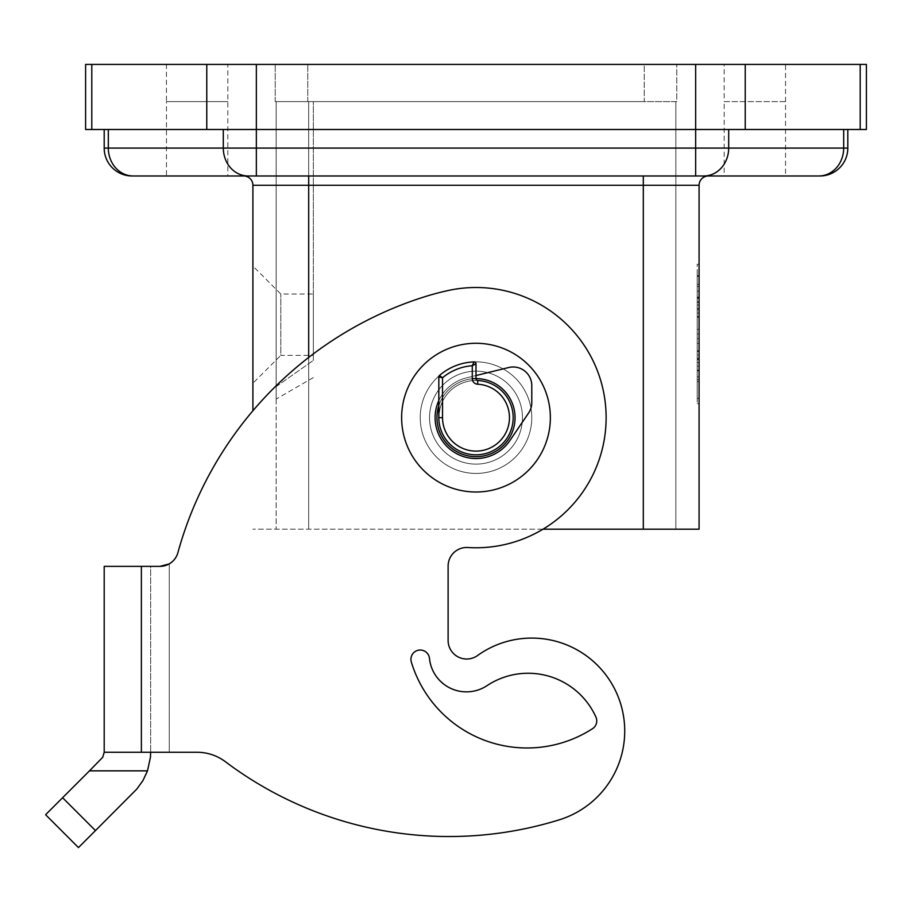 <?xml version="1.0" encoding="UTF-8"?>
<svg xmlns="http://www.w3.org/2000/svg" width="912" height="912" viewBox="0 0 912 912"><rect width="100%" height="100%" fill="white"/><g stroke="black" fill="none" stroke-linecap="round" stroke-linejoin="round"><path stroke-width="0.68" stroke-dasharray="4.56 3.42" d="M438.991 376.143A1.858 1.858 0 0 1 439.459 375.505A55.769 55.769 0 0 1 475.996 361.87A55.769 55.769 0 0 0 420.227 417.639A55.769 55.769 0 0 0 475.996 473.419A55.769 55.769 0 0 0 531.776 417.639A55.769 55.769 0 0 0 475.996 361.87A55.769 55.769 0 0 1 531.776 417.639A55.769 55.769 0 0 1 423.749 437.144A55.769 55.769 0 0 1 474.08 361.904A1.858 1.858 0 0 1 475.996 363.763A1.858 1.858 0 0 0 475.437 362.429A1.858 1.858 0 0 1 475.996 363.763L475.996 378.651L475.996 375.539L508.759 367.513A18.593 18.593 0 0 1 531.776 385.571L531.776 402.625A18.593 18.593 0 0 1 528.561 413.079L509.819 440.633A40.903 40.903 0 0 1 436.278 427.375A40.903 40.903 0 0 1 466.271 377.921A40.903 40.903 0 0 0 442.537 394.132A40.903 40.903 0 0 1 466.271 377.921L508.759 367.513A18.593 18.593 0 0 1 531.776 385.571L531.776 402.625A18.593 18.593 0 0 1 528.561 413.079L509.819 440.633A40.903 40.903 0 0 1 444.475 443.699A40.903 40.903 0 0 1 438.82 400.607L438.82 376.918L442.537 377.773L442.537 417.639A33.459 33.459 0 0 0 475.996 451.109A33.459 33.459 0 0 0 509.455 418.437A33.459 33.459 0 0 0 477.592 384.214L477.774 380.509L475.996 380.464A37.175 37.175 0 0 0 438.82 417.639A37.175 37.175 0 0 0 475.996 454.826A37.175 37.175 0 0 0 513.182 417.639A37.175 37.175 0 0 0 475.996 380.464L477.774 380.509A37.175 37.175 0 0 1 513.171 418.528A37.175 37.175 0 0 1 475.996 454.826A37.175 37.175 0 0 0 513.182 417.639A37.175 37.175 0 0 0 475.996 380.464L472.644 380.612A37.175 37.175 0 0 0 442.537 401.44L439.903 408.713L438.82 417.639L439.903 408.713L442.537 401.44L442.537 394.132L439.903 398.407L442.537 394.132L442.537 401.44A37.175 37.175 0 0 1 472.644 380.612L475.996 380.464A37.175 37.175 0 0 0 438.82 417.639A37.175 37.175 0 0 0 475.996 454.826A37.175 37.175 0 0 1 438.82 417.639L438.82 376.918A1.858 1.858 0 0 1 439.459 375.505A1.858 1.858 0 0 0 438.82 376.918L438.82 400.607M515.041 417.639A39.045 39.045 0 0 1 475.996 456.684A39.045 39.045 0 0 1 436.962 417.639A39.045 39.045 0 0 1 475.996 378.605A39.045 39.045 0 0 1 515.041 417.639A39.045 39.045 0 0 1 475.996 456.684A39.045 39.045 0 0 1 436.962 417.639A39.045 39.045 0 0 1 475.996 378.605A39.045 39.045 0 0 1 515.041 417.639A39.045 39.045 0 0 1 475.996 456.684A39.045 39.045 0 0 1 436.962 417.639A39.045 39.045 0 0 1 475.996 378.605A39.045 39.045 0 0 1 515.041 417.639M410.981 660.254A9.291 9.291 0 0 0 411.323 661.998A9.291 9.291 0 0 1 410.981 660.254A9.291 9.291 0 0 0 411.323 661.998A120.84 120.84 0 0 0 592.492 728.711A9.291 9.291 0 0 0 595.935 717.083A9.291 9.291 0 0 1 592.492 728.711A9.291 9.291 0 0 0 595.935 717.083A74.362 74.362 0 0 0 487.019 685.653A37.175 37.175 0 0 1 429.472 658.384A9.291 9.291 0 0 0 419.303 650.074A9.291 9.291 0 0 0 410.981 660.254A9.291 9.291 0 0 1 419.303 650.074A9.291 9.291 0 0 1 429.472 658.384A37.175 37.175 0 0 0 487.019 685.653A37.175 37.175 0 0 1 429.472 658.384M477.546 655.534A18.593 18.593 0 0 1 448.111 640.441A18.593 18.593 0 0 0 477.546 655.534A92.956 92.956 0 0 1 504.211 642.265A92.956 92.956 0 0 0 477.546 655.534A92.956 92.956 0 0 1 620.548 703.483A92.956 92.956 0 0 1 559.33 819.808A371.811 371.811 0 0 1 225.435 761.737A371.811 371.811 0 0 0 559.33 819.808M467.867 547.519A18.593 18.593 0 0 0 448.111 566.078L448.111 640.441L448.111 566.078A18.593 18.593 0 0 1 467.867 547.519A130.131 130.131 0 0 0 605.876 425.779A130.131 130.131 0 0 0 448.111 290.529A130.131 130.131 0 0 1 543.028 529.188L252.909 529.188L699.082 529.188L699.082 185.261L308.689 185.261L308.689 175.97L248.087 175.97A27.884 24.784 90 0 1 230.554 167.797A27.884 24.784 90 0 1 223.303 148.086L847.807 148.086M150.446 757.256L147.482 770.857L89.456 770.857L102.748 757.256L104.196 752.275L104.196 566.363L141.371 566.363L141.371 752.275L104.196 752.275L150.662 752.275L104.196 752.275M50.263 810.05L62.597 797.715L95.464 830.581L78.466 847.579L45.6 814.712L50.263 810.05M227.818 175.97L166.474 175.97L227.818 175.97L227.818 101.608L166.474 101.608L166.474 175.97M819.922 175.97L256.352 175.97L256.352 129.493L85.603 129.493M785.528 101.608L724.185 101.608L724.185 175.97L785.528 175.97L785.54 64.421L724.174 64.421L724.174 101.608L785.528 101.608M252.909 383.245L252.909 266.133L280.805 294.017L313.329 294.017L313.329 355.361L280.805 355.361L280.805 294.017L280.805 355.361L252.909 383.245L252.909 266.133M475.996 464.117A46.478 46.478 0 0 0 522.473 417.639A46.478 46.478 0 0 0 475.996 371.161A46.478 46.478 0 0 1 522.473 417.639A46.478 46.478 0 0 1 475.996 464.117A46.478 46.478 0 0 0 522.473 417.639A46.478 46.478 0 0 0 475.996 371.161A46.478 46.478 0 0 0 429.529 417.639A46.478 46.478 0 0 0 475.996 464.117A46.478 46.478 0 0 0 522.473 417.639A46.478 46.478 0 0 0 475.996 371.161A46.478 46.478 0 0 0 429.529 417.639A46.478 46.478 0 0 0 475.996 464.117A46.478 46.478 0 0 1 429.529 417.639A46.478 46.478 0 0 1 475.996 371.161A46.478 46.478 0 0 0 429.529 417.639A46.478 46.478 0 0 0 475.996 464.117M438.889 400.459L439.903 398.407L438.889 400.459M550.358 417.639A74.362 74.362 0 0 1 475.996 492.001A74.362 74.362 0 0 1 401.633 417.639A74.362 74.362 0 0 0 475.996 492.001A74.362 74.362 0 0 0 550.358 417.639A74.362 74.362 0 0 0 475.996 343.277A74.362 74.362 0 0 0 401.633 417.639A74.362 74.362 0 0 1 475.996 343.277A74.362 74.362 0 0 1 550.358 417.639A74.362 74.362 0 0 1 475.996 492.001A74.362 74.362 0 0 1 401.633 417.639A74.362 74.362 0 0 1 475.996 343.277A74.362 74.362 0 0 1 550.358 417.639M475.996 363.763L475.996 375.539L475.996 363.763L472.279 365.723A52.052 52.052 0 0 0 442.537 377.773L439.459 375.505A55.769 55.769 0 0 1 474.08 361.904L472.279 365.723L472.279 378.651L472.279 376.451L466.271 377.921L475.996 375.539L472.279 376.451L472.279 378.651L475.996 378.651A1.858 1.858 0 0 0 477.774 380.509A1.858 1.858 0 0 1 475.996 378.651A1.858 1.858 0 0 0 477.774 380.509A37.175 37.175 0 0 1 513.171 418.528A37.175 37.175 0 0 1 475.996 454.826M475.996 375.539L475.996 378.651L474.913 378.651L475.996 378.651A1.858 1.858 0 0 0 477.774 380.509A1.858 1.858 0 0 1 475.996 378.651M166.463 101.608L227.829 101.608L227.829 64.421L166.463 64.421L166.463 101.608L227.829 101.608L166.474 101.608M150.662 566.363L156.112 566.363L150.662 566.363L150.662 752.275L150.662 566.363M156.112 752.275L169.256 752.275L156.112 752.275M595.935 717.083A74.362 74.362 0 0 0 487.019 685.653M141.371 752.275L197.14 752.275L169.256 752.275L169.256 563.878A18.593 18.593 0 0 0 177.886 552.706A371.811 371.811 0 0 1 422.393 297.483A278.855 278.855 0 0 1 448.111 290.529A278.855 278.855 0 0 0 422.393 297.483A371.811 371.811 0 0 0 177.886 552.706A18.593 18.593 0 0 1 159.965 566.363L141.371 566.363M197.14 752.275A47.036 47.036 0 0 1 225.435 761.737A47.036 47.036 0 0 0 197.14 752.275L169.256 752.275L169.256 563.878A18.593 18.593 0 0 0 177.886 552.706M156.112 566.363L159.965 566.363L156.112 566.363M866.4 129.493L223.303 129.493L256.352 129.493L256.352 64.421L866.4 64.421M728.699 129.493L843.68 129.493L728.699 129.493L728.699 148.086A27.884 24.784 -90 0 1 721.438 167.797A27.884 24.784 -90 0 1 703.916 175.97M843.68 129.493L847.807 129.493L843.68 129.493L843.68 148.086A27.884 24.784 -90 0 1 836.418 167.797A27.884 24.784 -90 0 1 818.896 175.97M108.323 129.493L223.303 129.493L104.196 129.493L108.323 129.493L108.323 148.086L223.303 148.086L223.303 129.493M644.248 64.421L275.219 64.421L676.772 64.421L644.248 64.421L644.248 101.608L307.754 101.608L676.772 101.608L676.772 64.421L676.772 101.608L644.248 101.608L644.248 64.421M275.219 101.608L275.219 64.421L275.219 101.608L307.754 101.608L275.219 101.608M724.174 64.421L785.54 64.421M166.463 64.421L227.829 64.421M85.603 64.421L256.352 64.421M697.224 366.157L697.224 297.175L697.224 370.796L697.224 366.157L699.082 366.157L699.082 370.796L699.082 338.637L697.224 338.637L699.082 338.637L699.082 297.175L699.082 366.157M699.082 309.863L697.224 309.863M699.082 329.335L697.224 329.335L699.082 329.335M699.082 358.108L697.224 358.108M699.082 354.893L699.082 313.078L699.082 354.893L697.224 354.893L697.224 359.533L697.224 308.438L697.224 354.893L699.082 354.893M699.082 343.277L699.082 291.099L699.082 362.531L699.082 343.277L697.224 343.277L697.224 362.531L697.224 286.448L697.224 343.277M699.082 269.633L699.082 333.986L697.224 333.986L697.224 269.633L697.224 398.339L697.224 264.275L697.224 403.697L697.224 333.986L699.082 333.986L699.082 269.633L697.224 269.633M699.082 398.339L699.082 333.986L699.082 398.339L697.224 398.339M699.082 333.986L697.224 333.986L699.082 333.986L699.082 264.275L699.082 333.986M699.082 264.275L697.224 264.275M699.082 403.697L697.224 403.697M697.224 365.621L697.224 275.72L697.224 370.261L697.224 365.621L699.082 365.621L699.082 275.72L699.082 370.261L699.082 365.621L697.224 365.621M699.082 305.041L697.224 305.041M699.082 362.531L697.224 362.531L699.082 362.531M699.082 291.099L699.082 286.448L699.082 291.099L697.224 291.099L699.082 291.099M699.082 379.609L699.082 359.134L699.082 379.609L697.224 379.609L699.082 379.609M699.082 359.134L697.224 359.134M439.459 375.505A55.769 55.769 0 0 1 474.08 361.904A1.858 1.858 0 0 1 475.437 362.429M509.819 440.633A40.903 40.903 0 0 1 436.278 427.375A40.903 40.903 0 0 1 466.271 377.921L508.759 367.513A18.593 18.593 0 0 1 531.776 385.571L531.776 402.625A18.593 18.593 0 0 1 528.561 413.079L509.819 440.633M276.154 386.597L313.329 360.411L276.154 386.597L276.154 399.057L276.154 101.608L276.154 386.597M313.329 360.411L313.329 101.608L313.329 360.411M313.329 355.361L313.329 294.017M313.329 101.608L276.154 101.608L276.154 529.188L276.154 101.608L313.329 101.608M785.528 175.97L724.185 175.97M695.651 64.421L695.651 175.97L643.313 175.97L708.385 175.97A9.291 9.291 0 0 0 699.082 185.261A9.291 9.291 0 0 1 701.807 178.695M308.689 357.436L308.689 185.261L252.909 185.261A9.291 9.291 0 0 0 243.618 175.97L308.689 175.97M252.909 410.765L252.909 185.261A9.291 9.291 0 0 0 250.196 178.695M104.196 148.086L108.323 148.086A27.884 24.784 90 0 0 115.585 167.797A27.884 24.784 90 0 0 133.106 175.97L132.08 175.97M675.849 101.608L675.849 529.188L675.849 101.608L643.313 101.608L675.849 101.608M308.689 101.608L643.313 101.608L276.154 101.608L308.689 101.608L308.689 529.188L308.689 101.608M89.456 770.857L62.597 797.715M95.464 830.581L136.766 789.119L142.99 780.501L147.482 770.857M422.393 297.483A278.855 278.855 0 0 1 448.111 290.529A130.131 130.131 0 0 1 484.135 287.759M411.323 661.998A120.84 120.84 0 0 0 592.492 728.711M448.111 566.078L448.111 640.441M475.996 378.605A39.045 39.045 0 0 0 438.82 405.737M643.313 175.97L643.313 529.188M438.82 417.639L442.537 417.639M307.754 101.608L307.754 64.421L307.754 101.608M91.793 129.493L91.793 64.421M206.773 129.493L206.773 64.421M745.229 129.493L745.229 64.421M860.198 129.493L860.198 64.421M699.082 301.815L697.224 301.815M699.082 297.791L697.224 297.791M699.082 308.518L697.224 308.518M699.082 316.567L697.224 316.567M699.082 351.405L697.224 351.405M699.082 359.453L697.224 359.453M699.082 370.181L697.224 370.181M699.082 313.078L697.224 313.078L699.082 313.078M699.082 302.351L697.224 302.351M699.082 298.327L697.224 298.327M699.082 276.347L697.224 276.347M699.082 284.396L697.224 284.396M699.082 376.873L697.224 376.873L699.082 376.873M472.644 380.612A5.575 5.575 0 0 1 472.279 378.651A5.575 5.575 0 0 0 472.644 380.612M474.913 378.651L472.279 378.651L474.913 378.651M477.592 384.214A5.575 5.575 0 0 1 472.279 378.651M699.082 297.175L697.224 297.175M699.082 317.194L697.224 317.194M699.082 350.778L697.224 350.778M699.082 370.796L697.224 370.796M699.082 359.533L697.224 359.533M699.082 308.438L697.224 308.438L699.082 308.438M699.082 275.72L697.224 275.72M699.082 370.261L697.224 370.261M699.082 286.448L697.224 286.448M699.082 381.524L697.224 381.524L699.082 381.524M313.329 377.591L276.154 399.057"/><path stroke-width="1.37" d="M438.82 400.607A40.903 40.903 0 0 0 485.731 457.368A40.903 40.903 0 0 0 509.819 440.633L528.561 413.079A18.593 18.593 0 0 0 531.776 402.625L531.776 385.571A18.593 18.593 0 0 0 508.759 367.513L475.996 375.539M438.82 405.737A39.045 39.045 0 0 0 475.996 456.684A39.045 39.045 0 0 0 515.041 417.639A39.045 39.045 0 0 0 475.996 378.605M467.867 547.519A130.131 130.131 0 0 0 605.876 425.779A130.131 130.131 0 0 0 484.135 287.759A130.131 130.131 0 0 1 605.876 425.779A130.131 130.131 0 0 1 467.867 547.519A18.593 18.593 0 0 0 448.111 566.078A18.593 18.593 0 0 1 467.867 547.519A130.131 130.131 0 0 0 543.028 529.188L699.082 529.188L699.082 185.261A9.291 9.291 0 0 1 701.807 178.695A9.291 9.291 0 0 0 699.082 185.261L643.313 185.261L643.313 529.188M559.33 819.808A92.956 92.956 0 0 0 620.548 703.483A92.956 92.956 0 0 0 504.211 642.265A92.956 92.956 0 0 1 620.548 703.483A92.956 92.956 0 0 1 559.33 819.808A371.811 371.811 0 0 1 225.435 761.737A371.811 371.811 0 0 0 559.33 819.808A92.956 92.956 0 0 0 620.548 703.483A92.956 92.956 0 0 0 477.546 655.534A18.593 18.593 0 0 1 448.111 640.441L448.111 566.078M411.323 661.998A9.291 9.291 0 0 1 419.303 650.074A9.291 9.291 0 0 1 429.472 658.384A37.175 37.175 0 0 0 487.019 685.653A74.362 74.362 0 0 1 595.935 717.083A9.291 9.291 0 0 1 592.492 728.711A120.84 120.84 0 0 1 411.323 661.998A120.84 120.84 0 0 0 592.492 728.711M83.129 842.916L95.464 830.581L62.597 797.715L45.6 814.712L78.466 847.579L83.129 842.916M484.135 287.759A130.131 130.131 0 0 0 448.111 290.529A278.855 278.855 0 0 0 422.393 297.483A371.811 371.811 0 0 0 177.886 552.706A18.593 18.593 0 0 1 159.965 566.363L104.196 566.363L104.196 752.275L102.748 757.256L89.456 770.857L147.482 770.857L150.446 757.256L150.662 752.275L150.446 757.256M252.909 410.765L252.909 185.261A9.291 9.291 0 0 0 243.618 175.97L256.352 175.97L256.352 148.086L223.303 148.086A27.884 24.784 -90 0 0 230.554 167.797A27.884 24.784 -90 0 0 248.087 175.97L133.106 175.97A27.884 24.784 -90 0 1 115.585 167.797A27.884 24.784 -90 0 1 108.323 148.086L104.196 148.086A27.884 27.884 0 0 0 132.08 175.97L819.922 175.97A27.884 27.884 0 0 0 847.807 148.086L843.68 148.086A27.884 24.784 90 0 1 836.418 167.797A27.884 24.784 90 0 1 818.896 175.97M439.459 375.516A55.769 55.769 0 0 1 439.459 375.505L442.537 377.773A52.052 52.052 0 0 1 472.279 365.723L472.279 378.651A5.575 5.575 0 0 0 477.592 384.214A33.459 33.459 0 0 1 509.455 418.437A33.459 33.459 0 0 1 475.996 451.109A33.459 33.459 0 0 1 442.537 417.639L438.82 417.639A37.175 37.175 0 0 0 475.996 454.826A37.175 37.175 0 0 0 513.171 418.528A37.175 37.175 0 0 0 477.774 380.509A1.858 1.858 0 0 1 475.996 378.651L475.996 363.763L472.279 365.723L474.08 361.904A1.858 1.858 0 0 1 475.437 362.429A1.858 1.858 0 0 0 474.08 361.904A55.769 55.769 0 0 0 439.459 375.505A1.858 1.858 0 0 0 438.82 376.918A1.858 1.858 0 0 1 439.459 375.505M401.633 417.639A74.362 74.362 0 0 1 475.996 343.277A74.362 74.362 0 0 1 550.358 417.639A74.362 74.362 0 0 1 475.996 492.001A74.362 74.362 0 0 1 401.633 417.639M438.991 376.143A1.858 1.858 0 0 0 438.82 376.918L442.537 377.773L442.537 417.639M438.82 376.918L438.82 417.639M104.196 752.275L197.14 752.275A47.036 47.036 0 0 1 225.435 761.737A47.036 47.036 0 0 0 197.14 752.275M487.019 685.653A74.362 74.362 0 0 1 595.935 717.083M169.256 563.878L159.965 566.363L169.256 563.878M695.651 64.421L695.651 148.086L256.352 148.086L256.352 129.493L866.4 129.493L866.4 64.421L85.603 64.421L85.603 129.493L256.352 129.493L256.352 64.421M475.996 363.763A1.858 1.858 0 0 0 475.437 362.429A1.858 1.858 0 0 1 475.996 363.763M708.385 175.97A9.291 9.291 0 0 0 701.807 178.695A9.291 9.291 0 0 1 708.385 175.97L695.651 175.97L695.651 148.086L728.699 148.086A27.884 24.784 90 0 1 721.438 167.797A27.884 24.784 90 0 1 703.916 175.97M62.597 797.715L89.456 770.857M147.482 770.857L142.99 780.501L136.766 789.119L95.464 830.581M177.886 552.706A371.811 371.811 0 0 1 422.393 297.483M448.111 640.441A18.593 18.593 0 0 0 477.546 655.534M410.981 660.254A9.291 9.291 0 0 1 419.303 650.074A9.291 9.291 0 0 1 429.472 658.384M643.313 175.97L643.313 185.261L308.689 185.261L308.689 175.97M308.689 357.436L308.689 185.261L252.909 185.261A9.291 9.291 0 0 0 243.618 175.97M476.509 379.928A1.858 1.858 0 0 1 475.996 378.651L472.279 378.651M475.437 362.429A1.858 1.858 0 0 0 474.08 361.904M477.774 380.509L477.592 384.214M141.371 752.275L141.371 566.363M843.68 129.493L843.68 148.086L728.699 148.086L728.699 129.493M91.793 129.493L91.793 64.421M206.773 64.421L206.773 129.493M860.198 129.493L860.198 64.421M745.229 129.493L745.229 64.421M223.303 129.493L223.303 148.086L108.323 148.086L108.323 129.493M847.807 129.493L847.807 148.086M104.196 129.493L104.196 148.086"/></g></svg>
